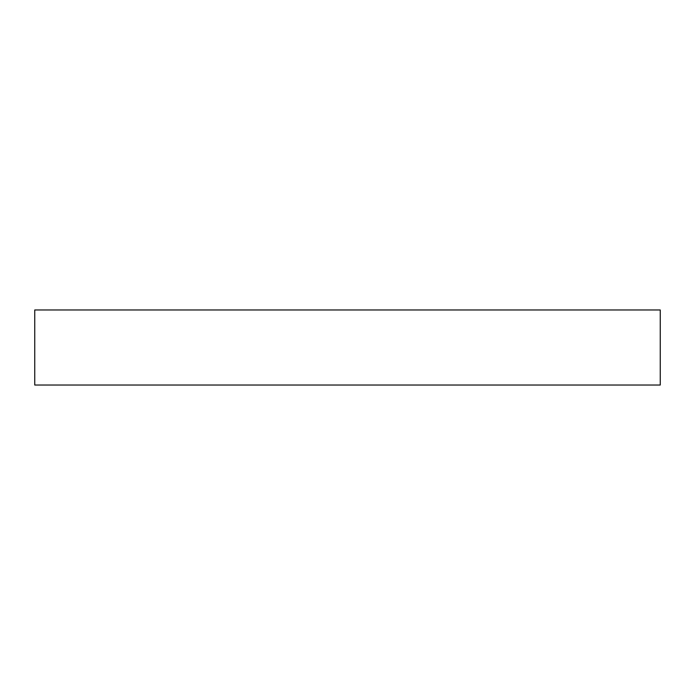 <?xml version="1.0" encoding="UTF-8"?>
<svg xmlns="http://www.w3.org/2000/svg" width="695" height="695" viewBox="0 0 695 695"><rect width="100%" height="100%" fill="white"/><g stroke="black" fill="none" stroke-linecap="round" stroke-linejoin="round"><path stroke-width="1.04" d="M660.25 385.03L660.25 309.97L34.75 309.97L34.75 385.03L660.25 385.03"/></g></svg>
